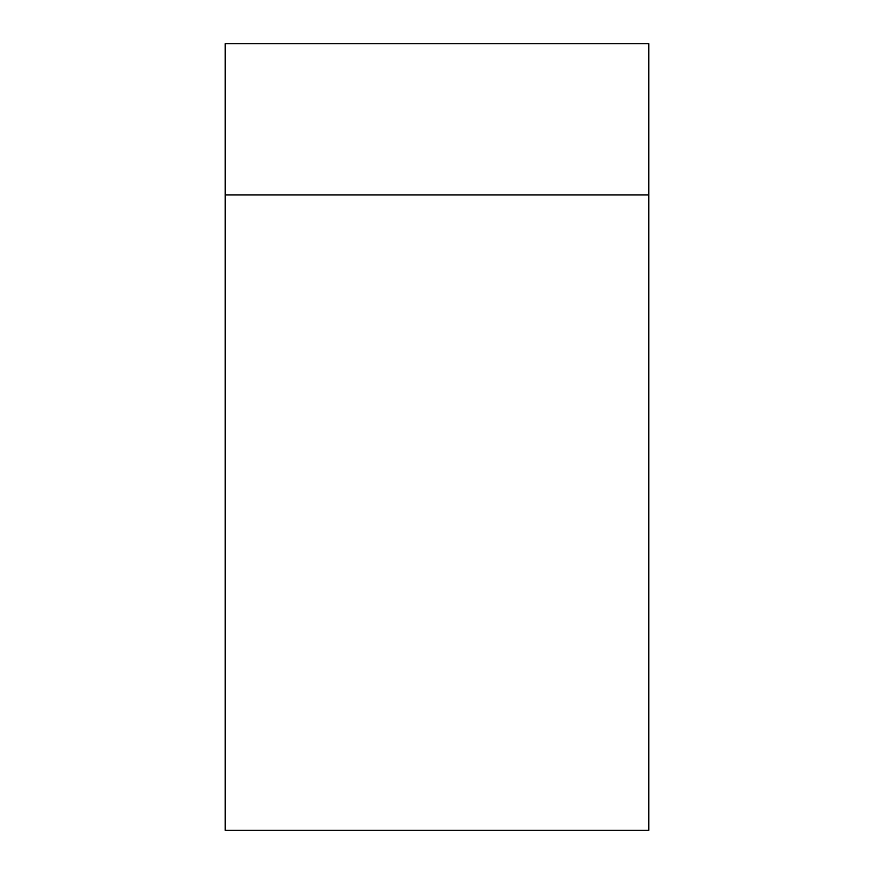 <?xml version="1.0" encoding="UTF-8"?>
<svg xmlns="http://www.w3.org/2000/svg" width="874" height="874" viewBox="0 0 874 874"><rect width="100%" height="100%" fill="white"/><g stroke="black" fill="none" stroke-linecap="round" stroke-linejoin="round"><path stroke-width="1.31" d="M648.781 830.3L225.219 830.3L225.219 43.7L648.781 43.7L648.781 830.3M648.781 194.968L225.219 194.968"/></g></svg>
